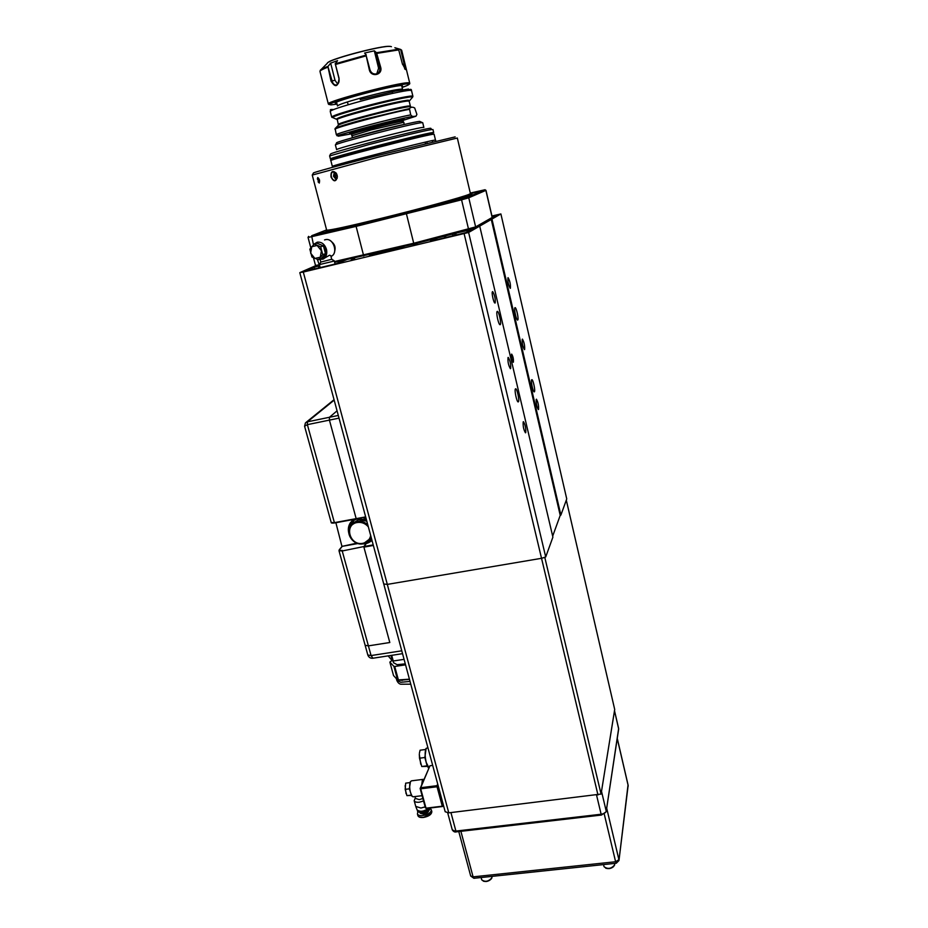 <?xml version="1.0" encoding="UTF-8"?>
<svg xmlns="http://www.w3.org/2000/svg" width="928" height="928" viewBox="0 0 928 928"><rect width="100%" height="100%" fill="white"/><g stroke="black" fill="none" stroke-linecap="round" stroke-linejoin="round"><path stroke-width="1.39" d="M513.404 362.175L513.242 362.256C511.862 359.96 511.293 357.268 511.525 354.206L511.688 354.125C513.056 356.422 513.636 359.101 513.404 362.175M354.728 258.958L351.213 260.014L354.728 258.958M417.008 244.076L413.575 245.12L417.008 244.076M515.423 388.925C514.251 390.201 516.757 402.068 518.16 401.928L518.45 401.766C519.587 400.397 517.116 388.658 515.713 388.774L515.423 388.925M497.153 311.437C495.83 312.342 498.545 324.881 500.03 324.73L500.262 324.638C501.561 323.652 498.87 311.24 497.373 311.356L497.153 311.437M492.49 291.682C491.33 292.355 493.684 303.178 494.972 303.05L495.158 302.98C495.54 298.77 494.717 294.988 492.675 291.612L492.49 291.682M508.022 357.535C507.686 361.792 508.474 365.516 510.4 368.694L510.632 368.578C510.957 364.31 510.168 360.598 508.242 357.431L508.022 357.535M523.195 421.857C522.893 426.172 523.659 429.826 525.468 432.808L525.735 432.645C526.014 428.307 525.26 424.664 523.45 421.695L523.195 421.857M514.924 307.713C513.787 308.537 516.293 320.218 517.569 320.067L517.778 319.986C518.891 319.093 516.397 307.516 515.11 307.632L514.924 307.713M531.674 379.796C530.665 380.944 532.997 392.034 534.215 391.894L534.458 391.744C535.433 390.526 533.124 379.54 531.906 379.656L531.674 379.796M536.222 399.342C536.001 403.332 536.72 406.742 538.344 409.573L538.565 409.434C538.774 405.42 538.054 402.021 536.43 399.202L536.222 399.342M522.244 339.207C521.988 343.151 522.719 346.62 524.448 349.612L524.633 349.52C524.877 345.564 524.146 342.096 522.418 339.114L522.244 339.207M507.952 277.727C507.651 281.613 508.416 285.14 510.249 288.33L510.4 288.272C510.69 284.374 509.913 280.836 508.092 277.681L508.092 277.681M371.223 254.574L403.854 246.767L398.936 248.797L369.298 255.873L371.223 254.574L371.432 255.362M315.856 265.617L300.046 272.53L303.294 272.055L468.617 232.464L500.888 213.939L491.956 215.992M458.49 232.534L471.088 229.668L466.076 232.557L433.132 240.63L430.499 241.048L435.998 238.937L436.218 239.888M435.255 238.542L433.77 239.32L435.998 238.937M452.667 234.042L453.189 235.84M454.766 235.457L454.337 233.694L452.76 234.065M454.337 233.694L455.196 233.38M346.306 259.817L335.994 263.83L308.56 270.373L306.391 270.698L314.279 267.229L319.673 265.744M492.014 216.247L496.341 215.331L492.107 217.72M491.225 219.275L560.222 515.365L552.67 536.14M479.706 226.096L552.902 537.115L545.71 556.962L468.617 232.464M464.128 233.659L541.534 558.308L387.312 584.396L541.534 558.308L545.71 556.962M299.802 272.693L383.751 583.99L387.312 584.396L303.294 272.055M500.888 213.939L566.741 498.928L560.883 515.075L491.956 219.066M456.205 235.12L455.752 233.241M452.47 234.088L452.899 235.909M433.063 239.691L433.283 240.596M560.883 515.075L560.222 515.365M337.142 175.276L337.363 176.854C335.878 182.074 333.755 182.085 330.983 176.912C330.704 171.378 332.433 170.126 336.191 173.153L337.142 175.276M317.376 179.034L317.747 177.515L319.522 179.997L319.313 183.036L318.13 181.934M326.702 230.028L326.726 230.121C329.359 230.492 347.35 226.606 380.677 218.486C420.117 208.812 463.408 196.922 469.243 194.265L470.403 193.5L457.33 138.028L378.114 157.18L312.249 175.067M455.149 136.88L375.863 155.916C339.37 165.3 311.878 172.852 313.444 173.002L312.33 174.963M336.736 174.128L332.932 171.808C331.412 172.654 330.89 174.313 331.389 176.807C332.317 179.522 333.72 180.67 335.623 180.264L337.351 176.598M334.335 171.773L333.5 176.285L336.342 179.788M327.027 231.652L312.713 235.248L327.027 231.652M465.044 197.687L450.08 201.422L465.044 197.687M470.403 193.743L481.377 190.692L470.357 193.302M335.739 172.666L334.474 176.03L337.166 178.35M470.299 193.047L484.903 189.776L467.735 197.13L406.244 213.104L311.611 235.782L326.668 229.877M308.63 236.362L308.038 237.406L311.344 236.756L355.621 226.49L461.68 199.798L468.768 197.792L485.866 190.379L484.996 189.718M313.467 257.775L315.508 265.431L319.418 264.793M334.44 261.545L413.795 243.229L475.635 226.908L492.281 217.419L485.97 190.321M316.529 266.011L319.626 265.57M334.648 262.322L413.923 244.064L468.71 229.889L475.008 227.963L492.258 217.465M404.098 124.538L403.9 122.484L403.193 122.426L371.235 129.885L351.874 135.801M403.889 122.45L402.88 121.162C397.52 121.429 350.332 133.69 351.526 134.49L351.538 134.537M402.578 120.57C397.23 120.826 350.343 133.006 351.526 133.829L338.407 136.172C332.607 136.045 396.882 118.935 412.461 116.499L415.999 116.197L402.578 120.57M351.306 133.133L349.879 133.249C344.88 133.249 397.694 119.399 403.796 119.12L403.17 119.863M412.461 116.499L410.698 114.898L409.445 108.588C410.884 106.964 412.635 106.766 414.7 107.996L416.904 114.411L415.999 116.197M409.445 108.588L364.774 119.178C346.585 124.108 336.69 127.217 335.089 128.482L336.319 134.688L338.407 136.172M408.482 89.053L395.247 91.118L360.192 99.621M404.956 63.846L404.156 63.997L400.629 49.428L401.662 50.216L404.956 63.846C405.872 67.396 406.046 69.298 405.466 69.554L402.311 63.614L398.553 49.23L376.513 52.722L380.689 67.292C382.951 74.959 371.2 77.732 369.356 69.936L366.038 55.123L335.286 63.777L339.068 78.346C338.012 87.046 335.333 87.951 331.018 81.084L327.874 66.387C323.06 68.254 320.496 69.612 320.206 70.447L320.009 71.572M339.068 78.346L338.964 78.462C339.462 81.745 338.639 83.903 336.516 84.935C334.451 85.295 332.955 83.914 332.05 80.817L327.874 66.387M328.28 66.074L330.646 63.116L337.56 60.656L335.286 63.777M380.689 67.292L379.714 67.57C380.248 70.795 379.123 72.906 376.327 73.915C373.242 74.356 371.13 72.987 369.982 69.844L366.038 55.123M366.27 54.891L364.576 53.047L374.32 50.82L376.513 52.722M400.629 49.428L394.876 47.722L398.553 49.23M338.964 78.462L335.194 63.626M376.78 73.788L378.601 68.196L379.714 67.57L376.037 52.641M402.532 64.45L404.156 63.997L404.701 68.974M331.018 81.084L335.02 80.295L330.646 63.116M335.02 80.295L337.722 84.146M374.32 50.82L378.601 68.196M431.265 133.191L430.163 133.203C421.3 134.166 330.356 157.609 332.827 158.282L332.839 158.328M433.689 132.565L432.564 132.576C423.377 133.551 327.77 158.201 330.403 158.897L332.514 158.711M423.864 127.438L422.843 127.403C414.677 128.052 334.451 148.782 336.62 149.675L335.426 145.046M423.852 127.38L422.739 122.74L421.695 122.67C413.482 123.134 333.198 143.921 335.414 144.988M422.391 122.624L419.7 121.394C411.487 121.823 332.769 142.274 336.609 142.958L335.507 144.896M431.961 133.632L374.518 147.401C333.14 158.212 328.431 160.173 332.7 159.477C330.797 159.871 330.171 160.219 330.832 160.556C328.222 159.941 423.794 135.314 432.97 134.27L434.095 134.235L435.487 140.047M389.806 642.512L368.393 645.876L389.806 642.512L363.904 547.126L389.806 642.512M338.302 415.454L329.452 417.275L337.061 410.837L329.452 417.275L329.417 420.117L329.452 417.275L307.446 421.834L305.416 422.913L304.593 426.265M365.655 516.896L356.166 518.636L329.417 420.117L356.166 518.636L334.405 522.65L307.377 424.653L304.57 426.207L331.18 522.429M373.207 544.887L363.904 546.534L366.224 543.53L363.904 547.126L373.358 545.444M365.145 645.285L368.393 645.876L365.145 645.285M352.965 522.638L351.376 524.749M401.778 650.806L371.072 655.562L342.223 550.977L363.904 546.534L342.223 550.977L338.987 550.687L367.813 654.948M393.53 662.696L397.068 664.668L405.304 663.868M409.48 679.389L400.13 680.259M391.697 655.33L393.252 661.003L404.074 659.356M388.159 655.876L392.416 660.91L390.932 655.446M409.422 679.18L397.602 679.98L393.53 675.561L389.864 662.105L391.976 660.446M392.416 660.91L393.252 661.003M397.602 679.98L393.913 666.374L389.864 662.105M405.559 664.831L394.736 666.478L398.437 680.085M394.736 666.478L393.913 666.374M352.988 519.576L351.84 520.991M371.734 539.4L365.539 543.112M369.924 539.597L371.351 537.996M366.815 521.176L358.579 519.715L351.874 523.949M348.893 529.772C349.299 523.81 352.431 520.086 358.278 518.624L366.432 519.761M448.781 812.847L445.185 811.756L383.751 583.99L387.312 584.396L448.781 812.847L601.066 794.055L614.707 709.491L566.3 500.134M597.968 794.971L541.534 558.308L544.794 557.392L601.066 794.055M614.464 710.512L618.616 728.468M614.51 710.697L618.616 728.747L606.228 811.2L601.506 791.317L614.475 710.86M319.232 182.978L317.817 177.573C319.476 179.046 319.94 180.856 319.232 182.978M319.035 182.224L317.701 179.464L318.014 178.327L318.849 179.139L319.035 182.224M318.211 181.412L319.348 181.122M317.701 179.464L318.861 179.174M337.189 178.246L335.112 177.294L334.532 176.007L335.82 172.747M337.363 177.097L336.156 177.422L335.054 175.879L335.275 173.977L336.493 173.652L335.275 173.977M337.166 175.357L335.054 175.879M427.854 747.504L425.906 748.757C424.792 752.179 424.908 756.772 426.254 762.526L428.922 767.7M427.472 766.377L421.764 766.516L427.1 765.82L428.098 767.004M426.114 748.351L424.85 757.503L427.1 765.82M421.764 766.516L419.502 758.211L424.85 757.503M419.502 758.211L419.305 754.267L420.755 764.266M419.398 753.316L420.071 750.218L425.395 749.511M316.262 243.414L314.186 244.052L309.848 249.18L311.936 256.986L318.35 259.701L322.712 254.597L320.636 246.755L314.186 244.052L317.26 242.185C321.587 241.756 324.649 244.122 326.47 249.296C327.398 253.866 326.262 257.114 323.083 259.04L319.174 259.422M320.833 262.056L331.725 259.283L330.762 255.618L329.533 255.223L322.677 259.214M325.299 249.597L325.496 253.704C324.904 256.476 323.454 258.17 321.134 258.784L325.496 253.704L323.431 245.874L325.299 249.597M320.148 259.573L320.821 262.102L319.371 264.619L332.862 261.383L334.242 260.78L331.725 259.295M316.993 243.182L323.431 245.874L316.993 243.182M318.35 259.701L321.134 258.784M322.712 254.597L325.496 253.704M320.636 246.755L323.431 245.874M320.276 257.23L314.882 258.425L310.636 253.17L311.762 246.697L317.156 245.479L321.424 250.757L320.276 257.23M334.834 250.618C335.611 247.277 334.695 244.47 332.108 242.185M438.155 785.726L443.398 805.144M442.285 806.2L426.01 808.172L420.709 788.812L437.042 786.758L442.285 806.2M437.935 786.283L437.042 786.758L437.007 785.68L437.935 786.283M437.691 783.974L437.007 785.68L420.686 787.721L429.954 765.762L432.68 765.403M429.954 765.762L420.14 788.51L425.43 807.859L426.358 808.462L442.621 806.49M420.709 788.812L420.686 787.721L420.709 788.812M426.358 808.462L425.43 807.859M423.18 779.358L411.44 780.842L410.327 781.852C409.399 784.647 409.468 788.278 410.524 792.767L412.148 796.294L413.273 796.781M415.466 798.428L419.259 799.623L422.866 798.498M415.257 796.537L421.567 795.748M410.501 781.504L409.306 788.835L411.754 795.946M415.315 797.906L414.178 800.702C414.758 801.966 416.463 802.465 419.317 802.198L423.551 800.992M415.744 806.397L420.918 808.044L425.152 806.85M417.298 810.318L418.969 811.722L422.136 811.884L429.432 808.091M418.772 811.664L422.31 812.023L428.817 808.984M417.461 810.712L422.321 812.557C426.532 811.78 429.049 810.272 429.861 808.033M417.67 811.664L422.507 813.23C427.414 812.22 429.919 810.504 429.989 808.056L429.977 808.021M420.198 813.253L423.435 814.1C426.555 813.496 428.284 812.383 428.655 810.77M430.058 808.474L431.311 809.703C431.23 812.476 428.4 814.424 422.843 815.561C419.85 815.84 418.041 815.306 417.426 813.937L417.82 812.058M411.046 795.134L406.928 795.644L411.243 795.424M406.928 795.644L405.188 789.357L409.306 788.835M405.188 789.357L405.675 783.151L409.782 782.629M417.078 809.796L417.148 809.958C420.198 812.128 424.073 811.536 428.759 808.172M405.13 785.691L406.023 793.591M468.559 231.142L468.327 230.179M445.904 237.58L445.498 235.898M444.732 237.858L444.326 236.199M318.861 267.925L318.362 266.058M314.731 268.911L314.279 267.229M340.135 261.139L340.483 262.485M371.931 254.376L372.14 255.188M493.998 216.676L493.789 215.818M469.51 194.149C483.732 192.038 432.819 206.666 380.689 219.426C342.478 228.845 319.046 233.485 327.793 230.167M313.478 244.795L311.611 235.782M363.741 256.058L355.876 225.492M413.923 244.064L406.244 213.104M468.71 229.889L461.355 198.94M475.008 227.963L475.635 226.908L468.768 197.792L467.735 197.13M491.596 218.498L492.176 217.523L485.866 190.379L484.903 189.776M319.534 265.582L317.353 259.364M406.012 124.108C397.242 125.5 359.101 135.256 350.749 138.237M403.262 120.594L370.701 127.565L351.445 133.493M403.924 119.109L403.251 119.608M410.895 106.836L410.002 106.581C406.093 106.674 384.447 111.569 365.191 116.754C347.838 121.475 338.871 124.34 338.302 125.338L335.727 127.948M338.523 124.514L338.511 124.445C336.632 122.972 402.265 105.838 409.434 105.954L410.594 106.581M410.35 106.059L409.178 101.256L408.239 101.048C401.024 100.769 335.344 117.949 337.27 119.584L337.282 119.666M337.05 119.155L336.713 118.888C338.291 117.589 347.246 114.712 363.567 110.246C382.835 105.026 404.515 100.189 408.459 100.201L409.248 100.618M338.442 125.094L337.27 119.584L333.372 117.879M412.136 97.602L412.67 97.069C413.134 95.596 386.442 101.28 361.943 107.938C343.859 112.903 333.976 116.104 332.294 117.554L331.714 117.114M409.167 101.175L412.67 97.069L412.902 96.292L411.87 96.025C407.543 95.944 383.241 101.326 361.642 107.196C342.896 112.346 332.908 115.606 331.679 116.998L330.252 111.464M412.879 96.187L411.533 90.631L410.489 90.329C406.128 90.155 381.791 95.468 360.192 101.372C341.423 106.558 331.435 109.887 330.229 111.36C331.273 109.875 328.419 109.295 333.686 109.516M337.514 106.012L337.49 105.92C338.488 104.69 346.492 101.999 361.502 97.834C381.675 92.487 395.061 89.564 401.685 89.076L402.566 89.332M349.879 133.249L351.109 132.913L350.25 132.843M410.698 114.898C391.813 118.39 336.423 133.156 336.319 134.688M409.341 109.342C390.421 112.706 334.985 127.554 334.927 129.247M328.361 104.04L328.315 103.901C325.914 101.465 400.536 81.838 408.668 82.789L409.724 83.149C409.944 84.123 409.41 84.355 408.1 83.856C410.478 83.996 408.494 85.202 402.114 87.452M398.982 49.868L377.244 53.325M365.876 55.935L335.542 64.461M327.503 67.303C322.538 69.229 320.032 70.598 319.974 71.41L328.315 103.901L329.115 104.493C328.953 104.841 328.106 104.11 340.924 99.772C361.723 93.02 402.137 83.474 408.1 83.856C403.46 83.671 379.97 88.728 358.695 94.552C335.646 101.048 326.412 104.493 330.994 104.887L337.038 104.133M391.419 46.69L390.653 46.47C383.879 44.753 326.575 59.96 327.329 63.255L321.123 69.519M389.366 46.4C381.106 45.75 335.936 57.362 329.034 61.921M401.905 85.562L402.578 86.014L401.894 86.548L401.847 85.562C393.356 84.912 323.652 103.913 336.806 103.24L335.843 103.031L336.272 102.405M409.7 83.033L401.662 50.216M369.356 69.936L369.982 69.844M433.678 132.507L432.97 129.549L431.833 129.537C426.776 130.117 395.769 137.53 367.987 144.838L329.637 155.95M431.091 128.516L430.395 128.226C425.407 128.772 395.05 135.998 367.859 143.156C342.072 150 329.626 153.665 330.53 154.152L329.626 155.892L330.403 158.897M330.844 160.602L332.34 166.379C329.8 166.019 425.291 141.485 434.385 140.174L435.499 140.082L435.882 140.94M334.173 400.13L307.446 421.834L307.377 424.653L339.022 418.134M356.41 518.938L334.602 522.963L356.329 518.949M370.898 541.21L372.163 540.989M341.945 545.768L342.026 546.441M341.968 546.511L335.878 522.731M339.161 550.223L341.898 546.743M357.941 543.53L342.223 546.337L356.804 543.158M342.223 550.397C339.938 550.733 339.022 550.501 339.462 549.712M331.76 522.8L334.567 522.951M334.405 522.65L334.602 522.963C332.131 523.241 330.994 523.079 331.192 522.476L334.405 522.65M402.543 653.66L372.754 658.254C370.318 658.381 368.683 657.302 367.836 655.017L371.072 655.562L372.928 658.219M410.037 681.43L400.687 682.289L396.685 679.98M348.766 532.834C347.872 529.053 348.452 525.619 350.529 522.545L353.765 519.436M362.28 543.924C366.119 544.052 369.344 542.822 371.966 540.247L365.342 543.692L362.57 543.901M363.3 517.685L366.096 518.508M363.126 543.785C353.498 545.85 344.729 533.275 350.575 525.735L357.222 521.536C361.131 520.933 364.646 522 367.778 524.738M370.69 535.549C369.75 539.748 367.14 542.335 362.86 543.298C349.694 546.186 343.731 524.482 357.222 522.51C361.607 521.907 365.319 523.357 368.346 526.86M371.154 537.254L370.144 539.261L363.254 543.762M456.39 831.836L452.272 829.818M596.565 795.134L601.124 814.239C604.012 813.752 605.717 812.742 606.228 811.2L618.64 729.188M450.938 812.58L455.903 831.07L601.124 814.239L601.506 815.051M604.279 814.169L615.612 861.741L473.083 876.856L460.891 831.314M616.296 863.237L615.612 861.741L618.918 859.676L606.738 808.404M470.67 875.939L473.083 876.856L473.988 878.294M617.236 738.491L628.14 785.459L618.964 860.546L628.024 785.007M604 866.532L604.035 866.682C607.817 869.432 611.355 868.828 614.649 864.873L614.417 863.434M605.706 868.167C608.768 869.107 611.471 868.515 613.802 866.392M481.702 879.721L481.736 879.848C485.112 882.261 488.499 881.588 491.886 877.818L491.759 876.415M483.314 881.159C486.353 881.936 488.975 881.206 491.202 878.967M330.983 256.453L331.099 256.406C338.697 253.24 333.268 237.406 325.334 239.691L324.545 239.934M421.741 784.728L422.356 780.32L423.934 779.52M422.147 783.754L422.716 780.564L423.899 779.613M417.867 815.538L417.913 815.689C418.528 817.058 420.338 817.603 423.33 817.324C428.887 816.188 431.706 814.227 431.787 811.455L431.346 809.854M419.479 817.046L423.377 817.44C420.396 817.765 418.563 817.174 417.913 815.689L417.426 813.937M423.47 817.44L431.184 813.612M436.995 239.702L436.752 238.705M340.878 262.299L340.715 261.684M327.712 230.179L326.714 230.364L312.237 175.021M310.822 247.869L308.038 237.406M316.61 266.069L315.601 265.454M352.652 137.692L351.851 135.743M351.851 135.755L351.526 133.841M351.526 133.829L350.877 132.576M404.318 119.376L403.274 119.561M403.17 120.222L403.355 119.167M392.44 93.426L392.126 90.492M337.49 105.92L336.562 102.254M412.334 116.499C403.552 118.007 378.775 123.992 359.913 129.178L336.91 135.708M348.336 104.725L347.234 101.999M407.601 90.573C410.269 88.96 411.58 88.949 411.498 90.515M402.543 89.25L401.662 85.585M328.524 62.199C330.658 59.079 382.324 45.101 389.853 46.4M425.384 143.48L425.291 142.146M341.794 164.824L341.469 163.56M432.529 141.74L432.251 140.592M375.098 156.113L374.738 154.698M342.826 164.546L342.281 163.34M336.551 166.228L336.249 165.056M427.147 143.051L426.845 141.787M369.588 157.528L369.24 156.124M432.773 133.887L434.072 134.177M341.968 546.499L339.254 549.828M339.207 549.875L338.998 550.733M334.057 399.701L306.112 422.344M410.779 684.191L400.676 684.214C399.005 683.82 397.694 682.474 396.743 680.189L396.523 679.4M393.576 662.882L393.066 660.991M402.288 680.386L401.325 680.27M348.8 533.136C347.814 529.262 348.383 525.724 350.529 522.545M351.689 524.413L353.812 521.872M350.575 525.735C344.659 533.403 353.522 545.989 363.184 543.808L371.293 537.776M606.251 811.687L601.472 815.051L456.344 831.848C454.929 832.358 453.572 831.72 452.296 829.922L447.714 812.905M458.78 831.558L470.693 876.009L473.895 878.294L616.238 863.249L618.964 860.546M617.259 738.375L628.117 785.192M628.175 786.26L628.128 785.25M542.497 871.044L549.782 870.278M428.678 768.28L427.704 766.656M603.536 864.594L604.035 866.682C607.817 869.71 611.355 869.153 614.649 865L614.626 864.339M481.122 877.54L481.736 879.848C485.112 882.528 488.488 881.913 491.886 877.992L491.921 877.006M320.172 267.612L319.371 264.619M323.083 259.04L323.802 258.796M330.983 256.441L331.099 256.406C338.569 253.332 333.686 237.928 325.751 239.621M335.089 264.039L334.242 260.791M415.489 798.532L414.955 796.572M411.429 795.656L412.148 796.294M415.79 806.536L414.178 800.702M417.716 811.803L417.53 811.13M413.006 796.816L415.756 796.468M417.148 809.958L415.848 806.699M423.423 817.475C428.829 816.42 431.624 814.448 431.822 811.594"/></g></svg>
